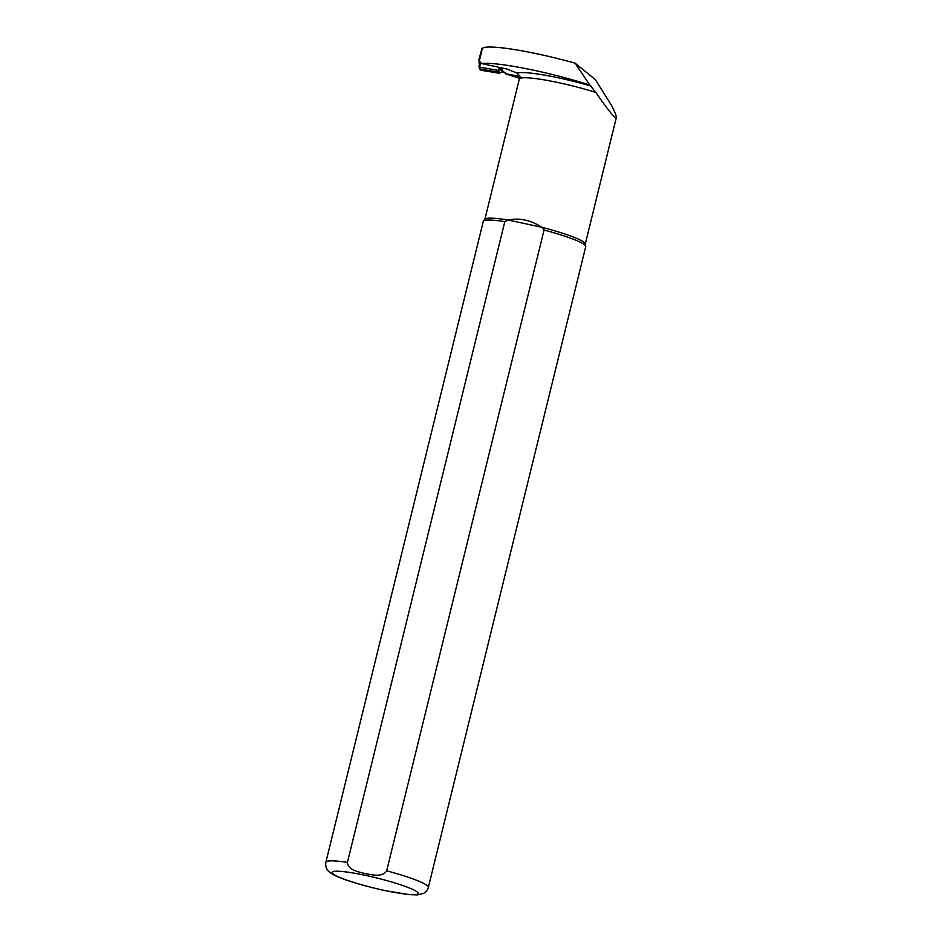 <?xml version="1.0" encoding="UTF-8"?>
<svg xmlns="http://www.w3.org/2000/svg" width="942" height="942" viewBox="0 0 942 942"><rect width="100%" height="100%" fill="white"/><g stroke="black" fill="none" stroke-linecap="round" stroke-linejoin="round"><path stroke-width="1.41" d="M478.866 59.805L479.596 61.006L478.866 59.805L481.927 48.595L483.258 47.83M504.311 72.157L502.051 71.839L499.048 73.264L495.68 72.64L498.848 72.97L498.977 67.294M479.784 63.361L479.054 62.148L479.513 60.924L480.243 62.137L479.843 67.176L481.068 70.25L479.643 69.096L481.091 70.285L495.68 72.64M479.313 61.124L479.019 62.313L479.513 60.924M481.009 70.132L482.398 70.497M480.349 69.084L479.266 67.353L480.349 69.084L498.813 72.134M481.562 63.561A74.265 8.737 13.8 0 1 589.81 85.063L595.85 92.457C608.438 110.697 615.267 119.045 616.339 117.526C616.586 116.278 614.902 112.098 611.299 104.998L595.309 79.575L575.103 63.161A74.265 8.737 -166.2 0 0 482.422 48.301L479.29 61.042L481.562 63.561L506.737 68.966L517.205 73.158L520.796 77.35L519.266 79.316L484.883 219.321M520.114 77.903L517.535 76.008L505.147 73.664L519.713 78.374M589.81 85.063L575.103 63.161M504.818 221.605L508.068 220.004A51.692 6.076 -166.2 0 0 485 219.18L483.446 221.099A52.752 6.205 -166.2 0 0 483.281 221.417L325.885 862.213A52.752 6.205 -166.2 0 1 347.421 862.401L504.818 221.605A52.752 6.205 -166.2 0 0 483.446 221.099M386.667 870.832A52.752 6.205 -166.2 0 1 428.339 887.376L585.736 246.58A52.752 6.205 -166.2 0 0 585.736 246.227L585.241 243.801A51.692 6.076 -166.2 0 0 541.874 227.269L508.068 220.004C519.466 217.673 530.735 220.098 541.874 227.269L544.064 230.036L386.667 870.832C382.016 877.779 371.925 874.6 365.249 873.646C358.82 871.75 348.399 870.561 347.421 862.401M585.736 246.227A52.752 6.205 -166.2 0 0 544.064 230.036M479.29 68.165L479.089 65.975L479.843 67.176L498.801 70.485M479.042 62.337L479.784 63.538M479.855 66.105L479.007 62.619M502.051 71.839L499.001 67.318M503.534 71.851L500.697 67.671M590.999 86.04A55.908 6.57 -166.2 0 0 517.205 73.158M517.535 76.008A55.908 6.57 -166.2 0 0 519.89 77.538M595.85 92.457A51.692 6.076 -166.2 0 0 519.454 78.822M384.301 890.39A44.309 5.205 -166.2 0 0 406.932 887.023A44.309 5.205 -166.2 0 0 334.104 871.374A44.309 5.205 -166.2 0 0 384.301 890.39M479.713 61.666L478.995 60.606M479.643 69.166L479.266 68.13M479.066 65.175L479.054 66.211M585.288 243.978L616.339 117.526M428.339 887.376C427.939 889.695 426.314 891.721 423.441 893.452L417.224 894.9L409.028 894.594L384.536 890.508C358.855 884.856 338.425 878.038 332.126 873.952L329.029 871.691C326.321 869.207 325.273 866.039 325.885 862.213M505.489 72.416L505.159 73.606"/></g></svg>
